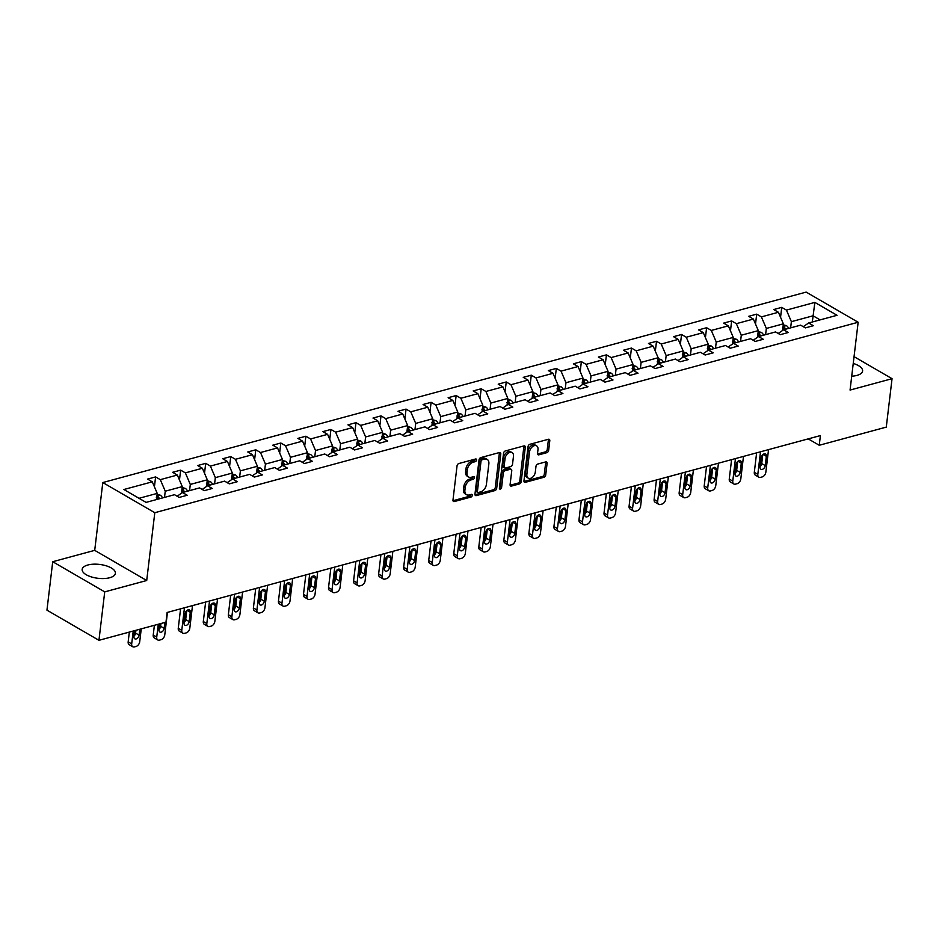 <?xml version="1.0" encoding="UTF-8"?>
<svg xmlns="http://www.w3.org/2000/svg" width="939" height="939" viewBox="0 0 939 939"><rect width="100%" height="100%" fill="white"/><g stroke="black" fill="none" stroke-linecap="round" stroke-linejoin="round"><path stroke-width="1.41" d="M476.543 460.028A1.479 0.962 120.1 0 0 475.603 458.995L458.854 463.526A2.101 1.373 120.1 0 0 457.047 465.85L452.974 500.088A2.101 1.373 120.1 0 0 453.49 501.473A2.101 1.373 120.1 0 0 454.323 501.555L471.061 497.024A1.479 0.962 120.1 0 0 471.378 494.36L469.218 494.947A6.737 4.402 120.1 0 1 466.554 494.7A6.737 4.402 120.1 0 1 464.899 490.228L465.239 487.376A6.737 4.402 120.1 0 1 471.002 479.923L473.174 479.336A1.479 0.962 120.1 0 0 473.491 476.672L471.319 477.258A6.737 4.402 120.1 0 1 468.667 477.012A6.737 4.402 120.1 0 1 467.012 472.54L467.34 469.688A6.737 4.402 120.1 0 1 473.115 462.246L475.287 461.659A1.479 0.962 120.1 0 0 476.543 460.028M468.667 477.012L467.258 476.19A6.737 4.402 120.1 0 1 465.603 471.73L465.944 468.878A6.737 4.402 120.1 0 1 471.707 461.425L473.878 460.838A1.479 0.962 120.1 0 0 475.146 459.112M452.997 500.722L469.653 496.215A1.479 0.962 120.1 0 0 470.932 494.489M466.554 494.7L465.157 493.879A6.737 4.402 120.1 0 1 463.49 489.419L463.831 486.566A6.737 4.402 120.1 0 1 469.606 479.113L471.765 478.526A1.479 0.962 120.1 0 0 473.033 476.801M851.72 376.199A16.738 6.972 6.8 0 0 856.943 375.4A16.738 6.972 6.8 0 0 862.601 371.022A16.738 6.972 6.8 0 0 853.246 363.44M87.832 565.008A16.738 6.972 6.8 0 0 82.174 569.386A16.738 6.972 6.8 0 0 91.541 576.969A16.738 6.972 6.8 0 0 109.757 577.72A16.738 6.972 6.8 0 0 115.415 573.353A16.738 6.972 6.8 0 0 106.048 565.759A16.738 6.972 6.8 0 0 87.832 565.008M546.85 452.668A2.101 1.373 120.1 0 0 548.646 450.344L549.796 440.743A2.101 1.373 120.1 0 0 549.268 439.346A2.101 1.373 120.1 0 0 548.446 439.264L529.842 444.3A2.101 1.373 120.1 0 0 528.047 446.635L523.962 480.862A2.101 1.373 120.1 0 0 524.478 482.259A2.101 1.373 120.1 0 0 525.312 482.329L543.904 477.294A2.101 1.373 120.1 0 0 545.712 474.97L547.097 463.373A2.101 1.373 120.1 0 0 546.58 461.976A2.101 1.373 120.1 0 0 545.747 461.894L537.789 464.054A2.101 1.373 120.1 0 0 535.981 466.378L535.3 472.129A5.634 3.686 120.1 0 1 532.542 477.212A5.634 3.686 120.1 0 1 528.258 478.151A5.634 3.686 120.1 0 1 526.873 474.418L529.549 451.882A5.634 3.686 120.1 0 1 532.307 446.8A5.634 3.686 120.1 0 1 536.592 445.861A5.634 3.686 120.1 0 1 537.988 449.593L537.542 453.349A2.101 1.373 120.1 0 0 538.059 454.746A2.101 1.373 120.1 0 0 538.892 454.828L546.85 452.668L545.442 451.859A2.101 1.373 120.1 0 0 547.237 449.535L548.388 439.933A2.101 1.373 120.1 0 0 548.364 439.288M850.065 390.061L892.05 378.687L886.275 427.116L819.242 445.274L820.404 435.579L167.13 612.474L165.98 622.158L98.947 640.316L104.722 591.875L146.707 580.513L154.794 512.706L858.152 322.253L850.065 390.061M500.78 454.018A2.101 1.373 120.1 0 0 500.264 452.621A2.101 1.373 120.1 0 0 499.431 452.539L480.838 457.575A2.101 1.373 120.1 0 0 479.031 459.899L474.958 494.125A2.101 1.373 120.1 0 0 475.474 495.522A2.101 1.373 120.1 0 0 476.308 495.604L494.9 490.569A2.101 1.373 120.1 0 0 496.696 488.245L500.78 454.018L499.372 453.197A2.101 1.373 120.1 0 0 499.36 452.563M505.346 450.943L523.939 445.908A2.101 1.373 120.1 0 1 524.772 445.978A2.101 1.373 120.1 0 1 525.288 447.375L521.204 481.601A2.101 1.373 120.1 0 1 519.408 483.937L511.45 486.085A2.101 1.373 120.1 0 1 510.616 486.015A2.101 1.373 120.1 0 1 510.1 484.618L511.755 470.732A2.101 1.373 120.1 0 0 511.227 469.336A2.101 1.373 120.1 0 0 510.405 469.254L505.123 470.685A2.101 1.373 120.1 0 0 503.316 473.021L501.602 487.47A1.479 0.962 120.1 0 1 499.395 488.069L503.539 453.267A2.101 1.373 120.1 0 1 505.346 450.943M892.05 378.687L854.056 356.656M146.707 580.513L94.71 550.36L52.725 561.722L104.722 591.875M52.725 561.722L46.95 610.15L98.947 640.316M803.256 326.678L808.655 322.981L813.362 325.716L805.333 327.887L800.627 325.152L783.607 329.765L788.314 332.488L780.297 334.671L775.579 331.937L758.571 336.549L763.278 339.272L755.249 341.444L750.543 338.721L733.523 343.322L738.23 346.057L730.202 348.228L725.495 345.505L708.476 350.106L713.182 352.841L705.154 355.012L700.447 352.278L683.428 356.89L688.134 359.625L680.106 361.797L675.399 359.062L658.38 363.675L663.098 366.398L655.07 368.581L650.351 365.846L633.344 370.459L638.051 373.182L630.022 375.354L625.315 372.63L608.296 377.232L613.003 379.966L604.974 382.138L600.267 379.415L583.248 384.016L587.955 386.751L579.926 388.922L575.22 386.187L558.2 390.8L562.907 393.535L554.879 395.706L550.172 392.972L533.152 397.584L537.871 400.307L529.842 402.479L525.136 399.756L508.116 404.357L512.823 407.092L504.795 409.263L500.088 406.54L483.069 411.141L487.775 413.876L479.747 416.047L475.04 413.313L458.021 417.925L462.727 420.66L454.699 422.832L449.992 420.097L432.973 424.71L437.68 427.433L429.663 429.616L424.944 426.881L407.925 431.494L412.644 434.217L404.615 436.389L399.908 433.665L382.889 438.267L387.596 441.001L379.567 443.173L374.861 440.45L357.841 445.051L362.548 447.786L354.519 449.957L349.813 447.222L332.793 451.835L337.5 454.57L329.472 456.741L324.765 454.007L307.746 458.619L312.452 461.342L304.436 463.526L299.717 460.791L282.709 465.404L287.416 468.127L279.388 470.298L274.681 467.575L257.662 472.176L262.368 474.911L254.34 477.082L249.633 474.359L232.614 478.96L237.321 481.695L229.292 483.867L224.585 481.132L207.566 485.745L212.273 488.48L204.244 490.651L199.538 487.916L182.518 492.529L187.237 495.252L179.208 497.424L174.49 494.7L146.073 502.388L123.878 489.512L152.294 481.824L147.576 479.09L155.604 476.918L160.311 479.653L177.33 475.04L172.623 472.305L180.652 470.134L185.359 472.869L202.378 468.256L197.671 465.533L205.7 463.35L210.406 466.084L227.426 461.472L222.719 458.748L230.748 456.577L235.454 459.3L252.474 454.699L247.767 451.964L255.795 449.793L260.502 452.516L277.521 447.915L272.803 445.18L280.831 443.008L285.538 445.743L302.558 441.13L297.851 438.396L305.879 436.224L310.586 438.959L327.605 434.346L322.899 431.623L330.927 429.44L335.634 432.175L352.653 427.574L347.946 424.839L355.975 422.667L360.682 425.39L377.701 420.789L372.994 418.055L381.011 415.883L385.729 418.618L402.737 414.005L398.03 411.27L406.059 409.099L410.766 411.834L427.785 407.221L423.078 404.498L431.107 402.315L435.813 405.049L452.833 400.437L448.126 397.713L456.154 395.542L460.861 398.265L477.881 393.664L473.174 390.929L481.202 388.758L485.909 391.481L502.928 386.88L498.21 384.145L506.238 381.973L510.957 384.708L527.964 380.095L523.258 377.361L531.286 375.189L535.993 377.924L553.012 373.311L548.306 370.588L556.334 368.405L561.041 371.14L578.06 366.527L573.353 363.804L581.382 361.632L586.089 364.355L603.108 359.754L598.401 357.02L606.43 354.848L611.136 357.571L628.156 352.97L623.437 350.235L631.466 348.064L636.173 350.799L653.192 346.186L648.485 343.451L656.514 341.28L661.22 344.014L678.24 339.402L673.533 336.678L681.561 334.507L686.268 337.23L703.288 332.629L698.581 329.894L706.609 327.723L711.316 330.446L728.335 325.845L723.629 323.11L731.645 320.938L736.364 323.673L753.383 319.06L748.665 316.326L756.693 314.154L761.4 316.889L778.419 312.276L773.713 309.553L781.741 307.37L786.448 310.105L814.864 302.405L837.072 315.293L808.655 322.981M154.794 512.706L102.797 482.552L806.155 292.099L858.152 322.253M765.602 334.636L766.341 328.45L783.361 323.838L782.563 330.481M783.361 323.838L778.419 312.276M766.341 328.45L761.4 316.889M778.22 333.462L783.607 329.765M740.554 341.42L741.294 335.223L758.313 330.622L757.515 337.265M758.313 330.622L753.383 319.06M741.294 335.223L736.364 323.673M753.172 340.247L758.571 336.549M715.506 348.205L716.246 342.007L733.265 337.406L732.467 344.05M733.265 337.406L728.335 325.845M716.246 342.007L711.316 330.446M728.124 347.031L733.523 343.322M690.458 354.989L691.198 348.792L708.217 344.179L707.431 350.822M708.217 344.179L703.288 332.629M691.198 348.792L686.268 337.23M703.076 353.803L708.476 350.106M665.422 361.773L666.162 355.576L683.169 350.963L682.383 357.606M683.169 350.963L678.24 339.402M666.162 355.576L661.22 344.014M678.04 360.588L683.428 356.89M640.375 368.546L641.114 362.36L658.133 357.747L657.335 364.391M658.133 357.747L653.192 346.186M641.114 362.36L636.173 350.799M652.992 367.372L658.38 363.675M615.327 375.33L616.066 369.133L633.086 364.532L632.287 371.175M633.086 364.532L628.156 352.97M616.066 369.133L611.136 357.571M627.945 374.156L633.344 370.459M590.279 382.114L591.018 375.917L608.038 371.304L607.251 377.959M608.038 371.304L603.108 359.754M591.018 375.917L586.089 364.355M602.897 380.941L608.296 377.232M565.231 388.899L565.971 382.701L582.99 378.088L582.203 384.732M582.99 378.088L578.06 366.527M565.971 382.701L561.041 371.14M577.849 387.713L583.248 384.016M540.195 395.671L540.934 389.485L557.942 384.873L557.156 391.516M557.942 384.873L553.012 373.311M540.934 389.485L535.993 377.924M552.813 394.497L558.2 390.8M515.147 402.455L515.887 396.258L532.906 391.657L532.108 398.3M532.906 391.657L527.964 380.095M515.887 396.258L510.957 384.708M527.765 401.282L533.152 397.584M490.099 409.24L490.839 403.042L507.858 398.441L507.06 405.085M507.858 398.441L502.928 386.88M490.839 403.042L485.909 391.481M502.717 408.066L508.116 404.357M465.051 416.024L465.791 409.827L482.81 405.214L482.024 411.857M482.81 405.214L477.881 393.664M465.791 409.827L460.861 398.265M477.669 414.838L483.069 411.141M440.004 422.808L440.743 416.611L457.763 411.998L456.976 418.641M457.763 411.998L452.833 400.437M440.743 416.611L435.813 405.049M452.621 421.623L458.021 417.925M414.968 429.581L415.707 423.395L432.726 418.782L431.928 425.426M432.726 418.782L427.785 407.221M415.707 423.395L410.766 411.834M427.585 428.407L432.973 424.71M389.92 436.365L390.659 430.168L407.679 425.567L406.88 432.21M407.679 425.567L402.737 414.005M390.659 430.168L385.729 418.618M402.538 435.191L407.925 431.494M364.872 443.149L365.611 436.952L382.631 432.351L381.833 438.994M382.631 432.351L377.701 420.789M365.611 436.952L360.682 425.39M377.49 441.976L382.889 438.267M339.824 449.934L340.564 443.736L357.583 439.123L356.797 445.767M357.583 439.123L352.653 427.574M340.564 443.736L335.634 432.175M352.442 448.748L357.841 445.051M314.788 456.718L315.516 450.52L332.535 445.908L331.749 452.551M332.535 445.908L327.605 434.346M315.516 450.52L310.586 438.959M327.394 455.532L332.793 451.835M289.74 463.49L290.48 457.305L307.499 452.692L306.701 459.335M307.499 452.692L302.558 441.13M290.48 457.305L285.538 445.743M302.358 462.317L307.746 458.619M264.692 470.275L265.432 464.077L282.451 459.476L281.653 466.12M282.451 459.476L277.521 447.915M265.432 464.077L260.502 452.516M277.31 469.101L282.709 465.404M239.645 477.059L240.384 470.862L257.403 466.249L256.605 472.904M257.403 466.249L252.474 454.699M240.384 470.862L235.454 459.3M252.262 475.885L257.662 472.176M214.597 483.843L215.336 477.646L232.356 473.033L231.569 479.676M232.356 473.033L227.426 461.472M215.336 477.646L210.406 466.084M227.215 482.658L232.614 478.96M189.561 490.616L190.3 484.43L207.308 479.817L206.521 486.461M207.308 479.817L202.378 468.256M190.3 484.43L185.359 472.869M202.178 489.442L207.566 485.745M164.513 497.4L165.252 491.203L182.272 486.602L181.473 493.245M182.272 486.602L177.33 475.04M165.252 491.203L160.311 479.653M177.131 496.226L182.518 492.529M139.031 498.304L157.224 493.386L156.484 499.571M157.224 493.386L152.294 481.824M94.71 550.36L102.797 482.552M808.233 438.877L819.242 445.274M820.099 319.882L813.057 315.797L791.377 321.666L790.65 327.864M812.317 321.995L814.864 302.405M791.377 321.666L786.448 310.105M154.43 486.825L155.604 476.918M179.466 480.052L180.652 470.134M204.514 473.268L205.7 463.35M229.562 466.483L230.748 456.577M254.61 459.699L255.795 449.793M279.658 452.927L280.831 443.008M304.694 446.142L305.879 436.224M329.742 439.358L330.927 429.44M354.789 432.574L355.975 422.667M379.837 425.79L381.011 415.883M404.885 419.017L406.059 409.099M429.921 412.233L431.107 402.315M454.969 405.448L456.154 395.542M480.017 398.664L481.202 388.758M505.065 391.88L506.238 381.973M530.101 385.107L531.286 375.189M555.149 378.323L556.334 368.405M580.196 371.539L581.382 361.632M605.244 364.755L606.43 354.848M630.292 357.982L631.466 348.064M655.328 351.198L656.514 341.28M680.376 344.413L681.561 334.507M705.424 337.629L706.609 327.723M730.472 330.845L731.645 320.938M755.519 324.072L756.693 314.154M780.555 317.288L781.741 307.37M474.97 494.771L493.491 489.759A2.101 1.373 120.1 0 0 495.299 487.423L499.372 453.197M482.259 459.77A1.479 0.962 120.1 0 0 480.991 461.401L477.411 491.437A1.479 0.962 120.1 0 0 478.35 492.47L480.639 491.86A6.737 4.402 120.1 0 0 486.402 484.407L488.855 463.866A6.737 4.402 120.1 0 0 487.2 459.406A6.737 4.402 120.1 0 0 484.536 459.148L482.259 459.77L480.85 458.948A1.479 0.962 120.1 0 0 479.583 460.579L480.991 461.401M477.775 492.423L476.366 491.602A1.479 0.962 120.1 0 1 476.003 490.628L479.583 460.579M487.2 459.406L485.792 458.584A6.737 4.402 120.1 0 0 483.139 458.338L484.536 459.148M480.85 458.948L483.139 458.338M510.112 485.252L517.999 483.116A2.101 1.373 120.1 0 0 519.795 480.791L523.88 446.565A2.101 1.373 120.1 0 0 523.856 445.919M511.227 469.336L509.83 468.526A2.101 1.373 120.1 0 0 508.997 468.444L503.715 469.876A2.101 1.373 120.1 0 0 501.919 472.2L500.194 486.648L501.602 487.47M499.395 488.045A1.479 0.962 120.1 0 0 500.194 486.648M513.469 456.331A5.634 3.686 120.1 0 0 512.084 452.598A5.634 3.686 120.1 0 0 507.788 453.537A5.634 3.686 120.1 0 0 505.041 458.608L504.09 466.554A2.101 1.373 120.1 0 0 504.607 467.951A2.101 1.373 120.1 0 0 505.44 468.021L510.722 466.601A2.101 1.373 120.1 0 0 512.518 464.265L513.469 456.331M512.084 452.598L510.675 451.776A5.634 3.686 120.1 0 0 506.379 452.715A5.634 3.686 120.1 0 0 503.633 457.798L505.041 458.608M504.607 467.951L503.21 467.129A2.101 1.373 120.1 0 1 502.682 465.732L503.633 457.798M537.554 453.995L545.442 451.859M536.592 445.861L535.195 445.051A5.634 3.686 120.1 0 0 530.899 445.99A5.634 3.686 120.1 0 0 528.152 451.06L529.549 451.882M528.258 478.151L526.849 477.329A5.634 3.686 120.1 0 1 525.464 473.596L528.152 451.06M523.985 481.496L542.507 476.484A2.101 1.373 120.1 0 0 544.303 474.16L545.688 462.551A2.101 1.373 120.1 0 0 545.665 461.918M129.336 632.088L128.174 641.865A4.296 2.805 -59.9 0 0 129.23 644.706L132.739 646.736A4.296 2.805 120.1 0 0 134.43 646.901L136.038 646.466A4.296 2.805 120.1 0 0 139.711 641.724L141.249 628.86M132.739 646.736A4.296 2.805 120.1 0 1 131.683 643.896L133.221 631.031M157.106 494.337L160.264 495.193A5.693 3.592 74.8 0 1 162.541 497.94M134.007 636.102A3.439 2.242 120.1 0 0 135.592 633.109L135.92 630.304M156.696 497.834A5.693 3.592 74.8 0 1 157.564 499.29M159.489 498.762A5.693 3.592 -105.2 0 0 158.245 496.872L156.32 497.388M134.664 630.644L133.96 636.536A3.439 2.242 120.1 0 0 134.805 638.813A3.439 2.242 120.1 0 0 137.423 638.238A3.439 2.242 120.1 0 0 139.101 635.14L139.805 629.247M154.383 625.304L153.221 635.081A4.296 2.805 -59.9 0 0 154.278 637.921L157.787 639.964A4.296 2.805 120.1 0 0 159.477 640.116L161.085 639.682A4.296 2.805 120.1 0 0 164.759 634.94L167.447 612.392M157.787 639.964A4.296 2.805 120.1 0 1 156.731 637.111L158.268 624.247M182.154 487.552L185.312 488.409A5.693 3.592 74.8 0 1 187.589 491.156M159.055 629.33A3.439 2.242 120.1 0 0 160.628 626.325L160.968 623.519M181.732 491.05A5.693 3.592 74.8 0 1 182.612 492.506M184.537 491.977A5.693 3.592 -105.2 0 0 183.281 490.088L181.908 489.583M159.712 623.86L159.008 629.752A3.439 2.242 120.1 0 0 159.853 632.029A3.439 2.242 120.1 0 0 162.47 631.454A3.439 2.242 120.1 0 0 164.149 628.355L164.853 622.463M180.581 608.836L178.257 628.297A4.296 2.805 -59.9 0 0 179.326 631.137L182.835 633.179A4.296 2.805 120.1 0 0 184.525 633.344L186.133 632.909A4.296 2.805 120.1 0 0 189.807 628.156L192.495 605.608M182.835 633.179A4.296 2.805 120.1 0 1 181.779 630.339L184.467 607.779M207.202 480.78L210.359 481.637A5.693 3.592 74.8 0 1 212.625 484.371M184.103 622.545A3.439 2.242 120.1 0 0 185.676 619.54L186.732 610.667M206.78 484.278A5.693 3.592 74.8 0 1 207.648 485.721M209.585 485.193A5.693 3.592 -105.2 0 0 208.329 483.303L206.404 483.831M189.185 621.583L190.3 612.275A3.439 2.242 120.1 0 0 189.455 610.01A3.439 2.242 120.1 0 0 186.838 610.573A3.439 2.242 120.1 0 0 185.159 613.672L184.056 622.968A3.439 2.242 120.1 0 0 184.901 625.245A3.439 2.242 120.1 0 0 187.518 624.67A3.439 2.242 120.1 0 0 189.185 621.583L185.676 619.54M205.629 602.052L203.305 621.512A4.296 2.805 -59.9 0 0 204.362 624.365L207.883 626.395A4.296 2.805 120.1 0 0 209.573 626.559L211.181 626.125A4.296 2.805 120.1 0 0 214.843 621.383L217.543 598.824M207.883 626.395A4.296 2.805 120.1 0 1 206.826 623.555L209.514 600.995M232.238 473.995L235.407 474.852A5.693 3.592 74.8 0 1 237.673 477.587M209.151 615.761A3.439 2.242 120.1 0 0 210.723 612.756L211.78 603.883M231.827 477.493A5.693 3.592 74.8 0 1 232.696 478.937M234.621 478.421A5.693 3.592 -105.2 0 0 233.377 476.531L231.452 477.047M214.233 614.799L215.348 605.502A3.439 2.242 120.1 0 0 214.503 603.225A3.439 2.242 120.1 0 0 211.885 603.789A3.439 2.242 120.1 0 0 210.207 606.887L209.104 616.184A3.439 2.242 120.1 0 0 209.949 618.461A3.439 2.242 120.1 0 0 212.554 617.885A3.439 2.242 120.1 0 0 214.233 614.799L210.723 612.756M230.677 595.267L228.353 614.728A4.296 2.805 -59.9 0 0 229.409 617.58L232.919 619.611A4.296 2.805 120.1 0 0 234.621 619.775L236.217 619.341A4.296 2.805 120.1 0 0 239.891 614.599L242.579 592.039M232.919 619.611A4.296 2.805 120.1 0 1 231.863 616.77L234.55 594.223M257.286 467.211L260.443 468.068A5.693 3.592 74.8 0 1 262.72 470.815M234.198 608.977A3.439 2.242 120.1 0 0 235.771 605.972L236.828 597.098M256.875 470.709A5.693 3.592 74.8 0 1 257.744 472.153M259.669 471.636A5.693 3.592 -105.2 0 0 258.425 469.746L256.5 470.263M239.281 608.014L240.384 598.718A3.439 2.242 120.1 0 0 239.539 596.441A3.439 2.242 120.1 0 0 236.933 597.016A3.439 2.242 120.1 0 0 235.255 600.103L234.14 609.411A3.439 2.242 120.1 0 0 234.985 611.676A3.439 2.242 120.1 0 0 237.602 611.113A3.439 2.242 120.1 0 0 239.281 608.014L235.771 605.972M255.725 588.483L253.401 607.956A4.296 2.805 -59.9 0 0 254.457 610.796L257.967 612.838A4.296 2.805 120.1 0 0 259.657 612.991L261.265 612.557A4.296 2.805 120.1 0 0 264.939 607.815L267.627 585.267M257.967 612.838A4.296 2.805 120.1 0 1 256.91 609.986L259.598 587.438M282.334 460.427L285.491 461.284A5.693 3.592 74.8 0 1 287.768 464.03M259.234 602.204A3.439 2.242 120.1 0 0 260.807 599.199L261.875 590.326M281.923 463.925A5.693 3.592 74.8 0 1 282.792 465.38M284.717 464.852A5.693 3.592 -105.2 0 0 283.472 462.962L281.536 463.479M264.329 601.23L265.432 591.934A3.439 2.242 120.1 0 0 264.587 589.657A3.439 2.242 120.1 0 0 261.969 590.232A3.439 2.242 120.1 0 0 260.303 593.331L259.187 602.627A3.439 2.242 120.1 0 0 260.033 604.904A3.439 2.242 120.1 0 0 262.65 604.329A3.439 2.242 120.1 0 0 264.329 601.23L260.807 599.199M280.761 581.711L278.449 601.171A4.296 2.805 -59.9 0 0 279.505 604.012L283.015 606.054A4.296 2.805 120.1 0 0 284.705 606.218L286.313 605.772A4.296 2.805 120.1 0 0 289.987 601.03L292.675 578.483M283.015 606.054A4.296 2.805 120.1 0 1 281.958 603.202L284.646 580.654M307.382 453.654L310.539 454.499A5.693 3.592 74.8 0 1 312.816 457.246M284.282 595.42A3.439 2.242 120.1 0 0 285.855 592.415L286.911 583.542M306.959 457.14A5.693 3.592 74.8 0 1 307.839 458.596M309.764 458.068A5.693 3.592 -105.2 0 0 308.508 456.178L306.584 456.706M289.376 594.446L290.48 585.15A3.439 2.242 120.1 0 0 289.635 582.873A3.439 2.242 120.1 0 0 287.017 583.448A3.439 2.242 120.1 0 0 285.339 586.546L284.235 595.842A3.439 2.242 120.1 0 0 285.08 598.12A3.439 2.242 120.1 0 0 287.698 597.544A3.439 2.242 120.1 0 0 289.376 594.446L285.855 592.415M305.809 574.926L303.485 594.387A4.296 2.805 -59.9 0 0 304.541 597.227L308.062 599.27A4.296 2.805 120.1 0 0 309.753 599.434L311.361 599A4.296 2.805 120.1 0 0 315.034 594.258L317.722 571.698M308.062 599.27A4.296 2.805 120.1 0 1 307.006 596.429L309.694 573.87M332.429 446.87L335.587 447.727A5.693 3.592 74.8 0 1 337.852 450.462M309.33 588.636A3.439 2.242 120.1 0 0 310.903 585.631L311.959 576.757M332.007 450.368A5.693 3.592 74.8 0 1 332.876 451.812M334.812 451.295A5.693 3.592 -105.2 0 0 333.556 449.394L331.631 449.922M314.412 587.673L315.527 578.365A3.439 2.242 120.1 0 0 314.682 576.1A3.439 2.242 120.1 0 0 312.065 576.663A3.439 2.242 120.1 0 0 310.386 579.762L309.283 589.058A3.439 2.242 120.1 0 0 310.128 591.335A3.439 2.242 120.1 0 0 312.746 590.76A3.439 2.242 120.1 0 0 314.412 587.673L310.903 585.631M330.857 568.142L328.533 587.603A4.296 2.805 -59.9 0 0 329.589 590.455L333.11 592.486A4.296 2.805 120.1 0 0 334.8 592.65L336.397 592.216A4.296 2.805 120.1 0 0 340.071 587.474L342.77 564.914M333.11 592.486A4.296 2.805 120.1 0 1 332.054 589.645L334.742 567.086M357.466 440.086L360.623 440.943A5.693 3.592 74.8 0 1 362.9 443.678M334.378 581.851A3.439 2.242 120.1 0 0 335.951 578.847L337.007 569.973M357.055 443.584A5.693 3.592 74.8 0 1 357.923 445.027M359.848 444.511A5.693 3.592 -105.2 0 0 358.604 442.621L356.679 443.138M339.46 580.889L340.575 571.593A3.439 2.242 120.1 0 0 339.73 569.316A3.439 2.242 120.1 0 0 337.113 569.879A3.439 2.242 120.1 0 0 335.434 572.978L334.319 582.274A3.439 2.242 120.1 0 0 335.176 584.551A3.439 2.242 120.1 0 0 337.782 583.988A3.439 2.242 120.1 0 0 339.46 580.889L335.951 578.847M355.904 561.358L353.58 580.83A4.296 2.805 -59.9 0 0 354.637 583.671L358.146 585.701A4.296 2.805 120.1 0 0 359.848 585.866L361.445 585.431A4.296 2.805 120.1 0 0 365.118 580.689L367.806 558.13M358.146 585.701A4.296 2.805 120.1 0 1 357.09 582.861L359.778 560.313M382.513 433.302L385.671 434.158A5.693 3.592 74.8 0 1 387.948 436.905M359.426 575.067A3.439 2.242 120.1 0 0 360.999 572.074L362.055 563.189M382.103 436.799A5.693 3.592 74.8 0 1 382.971 438.243M384.896 437.727A5.693 3.592 -105.2 0 0 383.652 435.837L381.727 436.353M364.508 574.105L365.611 564.808A3.439 2.242 120.1 0 0 364.766 562.531A3.439 2.242 120.1 0 0 362.161 563.107A3.439 2.242 120.1 0 0 360.482 566.194L359.367 575.501A3.439 2.242 120.1 0 0 360.212 577.767A3.439 2.242 120.1 0 0 362.83 577.203A3.439 2.242 120.1 0 0 364.508 574.105L360.999 572.074M380.941 554.573L378.628 574.046A4.296 2.805 -59.9 0 0 379.685 576.886L383.194 578.929A4.296 2.805 120.1 0 0 384.884 579.081L386.492 578.647A4.296 2.805 120.1 0 0 390.166 573.905L392.854 551.357M383.194 578.929A4.296 2.805 120.1 0 1 382.138 576.077L384.826 553.529M407.561 426.517L410.719 427.374A5.693 3.592 74.8 0 1 412.996 430.121M384.462 568.295A3.439 2.242 120.1 0 0 386.035 565.29L387.103 556.416M407.139 430.015A5.693 3.592 74.8 0 1 408.019 431.471M409.944 430.942A5.693 3.592 -105.2 0 0 408.7 429.053L407.315 428.548M389.556 567.32L390.659 558.024A3.439 2.242 120.1 0 0 389.814 555.747A3.439 2.242 120.1 0 0 387.197 556.322A3.439 2.242 120.1 0 0 385.53 559.421L384.415 568.717A3.439 2.242 120.1 0 0 385.26 570.994A3.439 2.242 120.1 0 0 387.877 570.419A3.439 2.242 120.1 0 0 389.556 567.32L386.035 565.29M405.988 547.801L403.676 567.262A4.296 2.805 -59.9 0 0 404.732 570.102L408.242 572.144A4.296 2.805 120.1 0 0 409.932 572.309L411.54 571.874A4.296 2.805 120.1 0 0 415.214 567.121L417.902 544.573M408.242 572.144A4.296 2.805 120.1 0 1 407.186 569.304L409.874 546.744M432.609 419.745L435.766 420.602A5.693 3.592 74.8 0 1 438.043 423.336M409.51 561.51A3.439 2.242 120.1 0 0 411.082 558.505L412.139 549.632M432.186 423.243A5.693 3.592 74.8 0 1 433.067 424.686M434.992 424.158A5.693 3.592 -105.2 0 0 433.736 422.268L431.811 422.796M414.604 560.548L415.707 551.24A3.439 2.242 120.1 0 0 414.862 548.963A3.439 2.242 120.1 0 0 412.244 549.538A3.439 2.242 120.1 0 0 410.566 552.637L409.463 561.933A3.439 2.242 120.1 0 0 410.308 564.21A3.439 2.242 120.1 0 0 412.925 563.635A3.439 2.242 120.1 0 0 414.604 560.548L411.082 558.505M431.036 541.017L428.712 560.477A4.296 2.805 -59.9 0 0 429.769 563.318L433.29 565.36A4.296 2.805 120.1 0 0 434.98 565.524L436.588 565.09A4.296 2.805 120.1 0 0 440.262 560.348L442.95 537.789M433.29 565.36A4.296 2.805 120.1 0 1 432.233 562.52L434.921 539.96M457.657 412.96L460.814 413.817A5.693 3.592 74.8 0 1 463.08 416.552M434.557 554.726A3.439 2.242 120.1 0 0 436.13 551.721L437.187 542.848M457.234 416.458A5.693 3.592 74.8 0 1 458.103 417.902M460.028 417.386A5.693 3.592 -105.2 0 0 458.784 415.496L456.859 416.012M439.64 553.764L440.755 544.467A3.439 2.242 120.1 0 0 439.91 542.19A3.439 2.242 120.1 0 0 437.292 542.754A3.439 2.242 120.1 0 0 435.614 545.852L434.511 555.149A3.439 2.242 120.1 0 0 435.356 557.426A3.439 2.242 120.1 0 0 437.973 556.85A3.439 2.242 120.1 0 0 439.64 553.764L436.13 551.721M456.084 534.232L453.76 553.693A4.296 2.805 -59.9 0 0 454.816 556.545L458.338 558.576A4.296 2.805 120.1 0 0 460.028 558.74L461.624 558.306A4.296 2.805 120.1 0 0 465.298 553.564L467.986 531.005M458.338 558.576A4.296 2.805 120.1 0 1 457.27 555.735L459.969 533.188M482.693 406.176L485.85 407.033A5.693 3.592 74.8 0 1 488.127 409.768M459.605 547.942A3.439 2.242 120.1 0 0 461.178 544.937L462.234 536.063M482.282 409.674A5.693 3.592 74.8 0 1 483.151 411.118M485.076 410.601A5.693 3.592 -105.2 0 0 483.831 408.711L481.907 409.228M464.688 546.979L465.803 537.683A3.439 2.242 120.1 0 0 464.946 535.406A3.439 2.242 120.1 0 0 462.34 535.981A3.439 2.242 120.1 0 0 460.662 539.068L459.547 548.364A3.439 2.242 120.1 0 0 460.403 550.641A3.439 2.242 120.1 0 0 463.009 550.078A3.439 2.242 120.1 0 0 464.688 546.979L461.178 544.937M481.132 527.448L478.808 546.921A4.296 2.805 -59.9 0 0 479.864 549.761L483.374 551.792A4.296 2.805 120.1 0 0 485.064 551.956L486.672 551.522A4.296 2.805 120.1 0 0 490.346 546.78L493.034 524.232M483.374 551.792A4.296 2.805 120.1 0 1 482.317 548.951L485.005 526.403M507.741 399.392L510.898 400.249A5.693 3.592 74.8 0 1 513.175 402.995M484.653 541.169A3.439 2.242 120.1 0 0 486.226 538.164L487.282 529.291M507.33 402.89A5.693 3.592 74.8 0 1 508.199 404.345M510.123 403.817A5.693 3.592 -105.2 0 0 508.879 401.927L506.954 402.444M489.735 540.195L490.839 530.899A3.439 2.242 120.1 0 0 489.994 528.622A3.439 2.242 120.1 0 0 487.376 529.197A3.439 2.242 120.1 0 0 485.709 532.284L484.594 541.592A3.439 2.242 120.1 0 0 485.44 543.869A3.439 2.242 120.1 0 0 488.057 543.294A3.439 2.242 120.1 0 0 489.735 540.195L486.226 538.164M506.168 520.676L503.856 540.136A4.296 2.805 -59.9 0 0 504.912 542.977L508.422 545.019A4.296 2.805 120.1 0 0 510.112 545.172L511.72 544.737A4.296 2.805 120.1 0 0 515.394 539.995L518.082 517.448M508.422 545.019A4.296 2.805 120.1 0 1 507.365 542.167L510.053 519.619M532.789 392.608L535.946 393.464A5.693 3.592 74.8 0 1 538.223 396.211M509.689 534.385A3.439 2.242 120.1 0 0 511.262 531.38L512.318 522.507M532.366 396.105A5.693 3.592 74.8 0 1 533.246 397.561M535.171 397.033A5.693 3.592 -105.2 0 0 533.915 395.143L532.542 394.638M514.783 533.411L515.887 524.115A3.439 2.242 120.1 0 0 515.042 521.838A3.439 2.242 120.1 0 0 512.424 522.413A3.439 2.242 120.1 0 0 510.746 525.511L509.642 534.807A3.439 2.242 120.1 0 0 510.487 537.085A3.439 2.242 120.1 0 0 513.105 536.509A3.439 2.242 120.1 0 0 514.783 533.411L511.262 531.38M531.216 513.891L528.892 533.352A4.296 2.805 -59.9 0 0 529.96 536.192L533.469 538.235A4.296 2.805 120.1 0 0 535.16 538.399L536.768 537.965A4.296 2.805 120.1 0 0 540.441 533.211L543.129 510.663M533.469 538.235A4.296 2.805 120.1 0 1 532.413 535.394L535.101 512.835M557.836 385.835L560.994 386.692A5.693 3.592 74.8 0 1 563.259 389.427M534.737 527.601A3.439 2.242 120.1 0 0 536.31 524.596L537.366 515.722M557.414 389.333A5.693 3.592 74.8 0 1 558.282 390.777M560.219 390.26A5.693 3.592 -105.2 0 0 558.963 388.359L557.038 388.887M539.819 526.638L540.934 517.33A3.439 2.242 120.1 0 0 540.089 515.065A3.439 2.242 120.1 0 0 537.472 515.628A3.439 2.242 120.1 0 0 535.793 518.727L534.69 528.023A3.439 2.242 120.1 0 0 535.535 530.3A3.439 2.242 120.1 0 0 538.153 529.725A3.439 2.242 120.1 0 0 539.819 526.638L536.31 524.596M556.264 507.107L553.94 526.568A4.296 2.805 -59.9 0 0 554.996 529.42L558.517 531.451A4.296 2.805 120.1 0 0 560.207 531.615L561.815 531.181A4.296 2.805 120.1 0 0 565.489 526.439L568.177 503.879M558.517 531.451A4.296 2.805 120.1 0 1 557.461 528.61L560.149 506.051M582.884 379.051L586.042 379.908A5.693 3.592 74.8 0 1 588.307 382.643M559.785 520.816A3.439 2.242 120.1 0 0 561.358 517.812L562.414 508.938M582.462 382.549A5.693 3.592 74.8 0 1 583.33 383.992M585.255 383.476A5.693 3.592 -105.2 0 0 584.011 381.586L582.086 382.103M564.867 519.854L565.982 510.558A3.439 2.242 120.1 0 0 565.137 508.281A3.439 2.242 120.1 0 0 562.52 508.844A3.439 2.242 120.1 0 0 560.841 511.943L559.738 521.239A3.439 2.242 120.1 0 0 560.583 523.516A3.439 2.242 120.1 0 0 563.189 522.941A3.439 2.242 120.1 0 0 564.867 519.854L561.358 517.812M581.311 500.323L578.987 519.783A4.296 2.805 -59.9 0 0 580.044 522.636L583.565 524.666A4.296 2.805 120.1 0 0 585.255 524.831L586.852 524.396A4.296 2.805 120.1 0 0 590.525 519.654L593.213 497.095M583.565 524.666A4.296 2.805 120.1 0 1 582.497 521.826L585.197 499.278M607.92 372.267L611.078 373.123A5.693 3.592 74.8 0 1 613.355 375.87M584.833 514.032A3.439 2.242 120.1 0 0 586.406 511.027L587.462 502.154M607.51 375.764A5.693 3.592 74.8 0 1 608.378 377.208M610.303 376.692A5.693 3.592 -105.2 0 0 609.059 374.802L607.134 375.318M589.915 513.07L591.03 503.774A3.439 2.242 120.1 0 0 590.173 501.496A3.439 2.242 120.1 0 0 587.568 502.072A3.439 2.242 120.1 0 0 585.889 505.159L584.774 514.466A3.439 2.242 120.1 0 0 585.619 516.732A3.439 2.242 120.1 0 0 588.237 516.168A3.439 2.242 120.1 0 0 589.915 513.07L586.406 511.027M606.359 493.538L604.035 513.011A4.296 2.805 -59.9 0 0 605.092 515.851L608.601 517.894A4.296 2.805 120.1 0 0 610.291 518.046L611.899 517.612A4.296 2.805 120.1 0 0 615.573 512.87L618.261 490.322M608.601 517.894A4.296 2.805 120.1 0 1 607.545 515.042L610.233 492.494M632.968 365.482L636.126 366.339A5.693 3.592 74.8 0 1 638.403 369.086M609.869 507.26A3.439 2.242 120.1 0 0 611.442 504.255L612.51 495.381M632.557 368.98A5.693 3.592 74.8 0 1 633.426 370.436M635.351 369.907A5.693 3.592 -105.2 0 0 634.107 368.018L632.182 368.534M614.963 506.285L616.066 496.989A3.439 2.242 120.1 0 0 615.221 494.712A3.439 2.242 120.1 0 0 612.604 495.287A3.439 2.242 120.1 0 0 610.937 498.386L609.822 507.682A3.439 2.242 120.1 0 0 610.667 509.959A3.439 2.242 120.1 0 0 613.284 509.384A3.439 2.242 120.1 0 0 614.963 506.285L611.442 504.255M631.395 486.766L629.083 506.227A4.296 2.805 -59.9 0 0 630.139 509.067L633.649 511.109A4.296 2.805 120.1 0 0 635.339 511.274L636.947 510.828A4.296 2.805 120.1 0 0 640.621 506.086L643.309 483.538M633.649 511.109A4.296 2.805 120.1 0 1 632.593 508.257L635.28 485.709M658.016 358.71L661.173 359.555A5.693 3.592 74.8 0 1 663.45 362.301M634.917 500.475A3.439 2.242 120.1 0 0 636.489 497.47L637.546 488.597M657.593 362.196A5.693 3.592 74.8 0 1 658.474 363.651M660.399 363.123A5.693 3.592 -105.2 0 0 659.143 361.233L657.218 361.761M640.011 499.501L641.114 490.205A3.439 2.242 120.1 0 0 640.269 487.928A3.439 2.242 120.1 0 0 637.651 488.503A3.439 2.242 120.1 0 0 635.973 491.602L634.87 500.898A3.439 2.242 120.1 0 0 635.715 503.175A3.439 2.242 120.1 0 0 638.332 502.6A3.439 2.242 120.1 0 0 640.011 499.501L636.489 497.47M656.443 479.982L654.119 499.442A4.296 2.805 -59.9 0 0 655.187 502.283L658.697 504.325A4.296 2.805 120.1 0 0 660.387 504.489L661.995 504.055A4.296 2.805 120.1 0 0 665.669 499.313L668.357 476.754M658.697 504.325A4.296 2.805 120.1 0 1 657.64 501.485L660.328 478.925M683.064 351.925L686.221 352.782A5.693 3.592 74.8 0 1 688.487 355.517M659.964 493.691A3.439 2.242 120.1 0 0 661.537 490.686L662.594 481.813M682.641 355.423A5.693 3.592 74.8 0 1 683.51 356.867M685.447 356.351A5.693 3.592 -105.2 0 0 684.191 354.449L682.266 354.977M665.047 492.729L666.162 483.421A3.439 2.242 120.1 0 0 665.317 481.155A3.439 2.242 120.1 0 0 662.699 481.719A3.439 2.242 120.1 0 0 661.021 484.817L659.917 494.114A3.439 2.242 120.1 0 0 660.763 496.391A3.439 2.242 120.1 0 0 663.38 495.815A3.439 2.242 120.1 0 0 665.047 492.729L661.537 490.686M681.491 473.197L679.167 492.658A4.296 2.805 -59.9 0 0 680.223 495.51L683.745 497.541A4.296 2.805 120.1 0 0 685.435 497.705L687.043 497.271A4.296 2.805 120.1 0 0 690.705 492.529L693.405 469.969M683.745 497.541A4.296 2.805 120.1 0 1 682.688 494.7L685.376 472.141M708.1 345.141L711.269 345.998A5.693 3.592 74.8 0 1 713.534 348.733M685.012 486.907A3.439 2.242 120.1 0 0 686.585 483.902L687.641 475.028M707.689 348.639A5.693 3.592 74.8 0 1 708.558 350.083M710.483 349.566A5.693 3.592 -105.2 0 0 709.238 347.676L707.313 348.193M690.095 485.944L691.21 476.648A3.439 2.242 120.1 0 0 690.365 474.371A3.439 2.242 120.1 0 0 687.747 474.934A3.439 2.242 120.1 0 0 686.069 478.033L684.965 487.329A3.439 2.242 120.1 0 0 685.81 489.606A3.439 2.242 120.1 0 0 688.416 489.043A3.439 2.242 120.1 0 0 690.095 485.944L686.585 483.902M706.539 466.413L704.215 485.886A4.296 2.805 -59.9 0 0 705.271 488.726L708.781 490.757A4.296 2.805 120.1 0 0 710.483 490.921L712.079 490.487A4.296 2.805 120.1 0 0 715.753 485.745L718.441 463.197M708.781 490.757A4.296 2.805 120.1 0 1 707.724 487.916L710.412 465.368M733.148 338.357L736.305 339.214A5.693 3.592 74.8 0 1 738.582 341.96M710.06 480.122A3.439 2.242 120.1 0 0 711.633 477.129L712.689 468.244M732.737 341.855A5.693 3.592 74.8 0 1 733.605 343.298M735.53 342.782A5.693 3.592 -105.2 0 0 734.286 340.892L732.361 341.409M715.142 479.16L716.246 469.864A3.439 2.242 120.1 0 0 715.401 467.587A3.439 2.242 120.1 0 0 712.795 468.162A3.439 2.242 120.1 0 0 711.116 471.249L710.001 480.557A3.439 2.242 120.1 0 0 710.846 482.822A3.439 2.242 120.1 0 0 713.464 482.259A3.439 2.242 120.1 0 0 715.142 479.16L711.633 477.129M731.587 459.629L729.263 479.101A4.296 2.805 -59.9 0 0 730.319 481.942L733.829 483.984A4.296 2.805 120.1 0 0 735.519 484.137L737.127 483.702A4.296 2.805 120.1 0 0 740.801 478.96L743.488 456.413M733.829 483.984A4.296 2.805 120.1 0 1 732.772 481.132L735.46 458.584M758.196 331.573L761.353 332.429A5.693 3.592 74.8 0 1 763.63 335.176M735.096 473.35A3.439 2.242 120.1 0 0 736.669 470.345L737.737 461.472M757.773 335.07A5.693 3.592 74.8 0 1 758.653 336.526M760.578 335.998A5.693 3.592 -105.2 0 0 759.334 334.108L757.949 333.603M740.19 472.376L741.294 463.08A3.439 2.242 120.1 0 0 740.448 460.803A3.439 2.242 120.1 0 0 737.831 461.378A3.439 2.242 120.1 0 0 736.164 464.476L735.049 473.772A3.439 2.242 120.1 0 0 735.894 476.05A3.439 2.242 120.1 0 0 738.512 475.474A3.439 2.242 120.1 0 0 740.19 472.376L736.669 470.345M756.623 452.856L754.31 472.317A4.296 2.805 -59.9 0 0 755.367 475.157L758.876 477.2A4.296 2.805 120.1 0 0 760.567 477.364L762.175 476.93A4.296 2.805 120.1 0 0 765.848 472.176L768.536 449.628M758.876 477.2A4.296 2.805 120.1 0 1 757.82 474.359L760.508 451.8M783.243 324.8L786.401 325.657A5.693 3.592 74.8 0 1 788.678 328.392M760.144 466.566A3.439 2.242 120.1 0 0 761.717 463.561L762.773 454.687M782.821 328.298A5.693 3.592 74.8 0 1 783.701 329.742M785.626 329.213A5.693 3.592 -105.2 0 0 784.37 327.324L782.445 327.852M765.238 465.603L766.341 456.295A3.439 2.242 120.1 0 0 765.496 454.018A3.439 2.242 120.1 0 0 762.879 454.593A3.439 2.242 120.1 0 0 761.2 457.692L760.097 466.988A3.439 2.242 120.1 0 0 760.942 469.265A3.439 2.242 120.1 0 0 763.56 468.69A3.439 2.242 120.1 0 0 765.238 465.603L761.717 463.561M471.707 461.425L473.115 462.246M465.944 468.878L467.34 469.688M465.603 471.73L467.012 472.54M471.765 478.526L473.174 479.336M469.606 479.113L471.002 479.923M463.831 486.566L465.239 487.376M463.49 489.419L464.899 490.228M469.653 496.215L471.061 497.024M453.009 500.792L454.323 501.555M473.878 460.838L475.287 461.659M495.299 487.423L496.696 488.245M493.491 489.759L494.9 490.569M474.993 494.841L476.308 495.604M476.003 490.628L477.411 491.437M523.88 446.565L525.288 447.375M519.795 480.791L521.204 481.601M517.999 483.116L519.408 483.937M510.135 485.334L511.45 486.085M508.997 468.444L510.405 469.254M503.715 469.876L505.123 470.685M501.919 472.2L503.316 473.021M502.682 465.732L504.09 466.554M537.577 454.065L538.892 454.828M525.464 473.596L526.873 474.418M545.688 462.551L547.097 463.373M544.303 474.16L545.712 474.97M542.507 476.484L543.904 477.294M523.997 481.578L525.312 482.329M548.388 439.933L549.796 440.743M547.237 449.535L548.646 450.344M131.683 643.896L128.174 641.865M160.158 495.17L156.907 496.05M135.592 633.109L139.101 635.14M157.963 499.172L158.245 496.872M156.731 637.111L153.221 635.081M185.206 488.386L181.955 489.266M160.628 626.325L164.149 628.355M183.011 492.388L183.281 490.088M181.779 630.339L178.257 628.297M210.242 481.601L206.991 482.482M187.061 610.397L190.3 612.275M208.059 485.616L208.329 483.303M206.826 623.555L203.305 621.512M235.29 474.817L232.039 475.697M212.108 603.613L215.348 605.502M233.107 478.831L233.377 476.531M231.863 616.77L228.353 614.728M260.338 468.033L257.086 468.913M237.144 596.84L240.384 598.718M258.143 472.047L258.425 469.746M256.91 609.986L253.401 607.956M285.386 461.26L282.134 462.141M262.192 590.056L265.432 591.934M283.191 465.263L283.472 462.962M281.958 603.202L278.449 601.171M310.422 454.476L307.182 455.356M287.24 583.272L290.48 585.15M308.238 458.478L308.508 456.178M307.006 596.429L303.485 594.387M335.469 447.692L332.218 448.572M312.288 576.487L315.527 578.365M333.286 451.706L333.556 449.394M332.054 589.645L328.533 587.603M360.517 440.907L357.266 441.788M337.336 569.715L340.575 571.593M358.334 444.922L358.604 442.621M357.09 582.861L353.58 580.83M385.565 434.123L382.314 435.003M362.372 562.931L365.611 564.808M383.37 438.137L383.652 435.837M382.138 576.077L378.628 574.046M410.613 427.351L407.362 428.231M387.42 556.146L390.659 558.024M408.418 431.353L408.7 429.053M407.186 569.304L403.676 567.262M435.649 420.566L432.398 421.447M412.467 549.362L415.707 551.24M433.466 424.581L433.736 422.268M432.233 562.52L428.712 560.477M460.697 413.782L457.446 414.662M437.515 542.578L440.755 544.467M458.514 417.796L458.784 415.496M457.27 555.735L453.76 553.693M485.745 406.998L482.493 407.878M462.551 535.805L465.803 537.683M483.562 411.012L483.831 408.711M482.317 548.951L478.808 546.921M510.793 400.225L507.541 401.106M487.599 529.021L490.839 530.899M508.598 404.228L508.879 401.927M507.365 542.167L503.856 540.136M535.84 393.441L532.589 394.321M512.647 522.237L515.887 524.115M533.645 397.443L533.915 395.143M532.413 535.394L528.892 533.352M560.876 386.657L557.625 387.537M537.695 515.452L540.934 517.33M558.693 390.671L558.963 388.359M557.461 528.61L553.94 526.568M585.924 379.872L582.673 380.753M562.743 508.668L565.982 510.558M583.741 383.887L584.011 381.586M582.497 521.826L578.987 519.783M610.972 373.088L607.721 373.968M587.779 501.896L591.03 503.774M608.777 377.102L609.059 374.802M607.545 515.042L604.035 513.011M636.02 366.316L632.769 367.196M612.827 495.111L616.066 496.989M633.825 370.318L634.107 368.018M632.593 508.257L629.083 506.227M661.068 359.531L657.816 360.412M637.874 488.327L641.114 490.205M658.873 363.534L659.143 361.233M657.64 501.485L654.119 499.442M686.104 352.747L682.853 353.627M662.922 481.543L666.162 483.421M683.921 356.761L684.191 354.449M682.688 494.7L679.167 492.658M711.152 345.963L707.9 346.843M687.97 474.77L691.21 476.648M708.968 349.977L709.238 347.676M707.724 487.916L704.215 485.886M736.199 339.179L732.948 340.059M713.006 467.986L716.246 469.864M734.005 343.193L734.286 340.892M732.772 481.132L729.263 479.101M761.247 332.406L757.996 333.286M738.054 461.202L741.294 463.08M759.052 336.408L759.334 334.108M757.82 474.359L754.31 472.317M786.283 325.622L783.032 326.502M763.102 454.417L766.341 456.295M784.1 329.636L784.37 327.324"/></g></svg>
